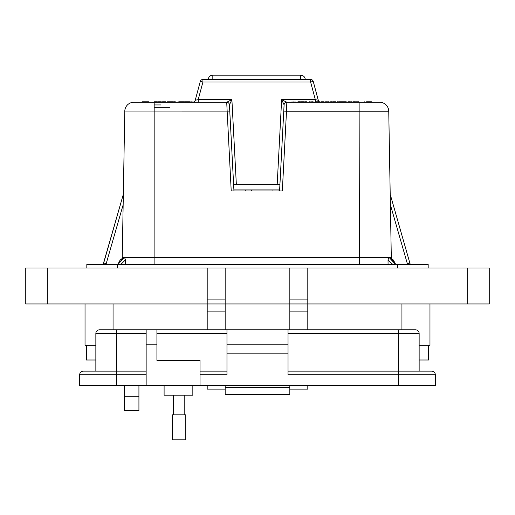 <?xml version="1.0" encoding="UTF-8"?>
<svg xmlns="http://www.w3.org/2000/svg" width="515" height="515" viewBox="0 0 515 515"><rect width="100%" height="100%" fill="white"/><g stroke="black" fill="none" stroke-linecap="round" stroke-linejoin="round"><path stroke-width="0.77" d="M138.928 410.661L124.559 410.661L124.559 396.286L138.928 396.286L138.928 410.661M225.164 385.503L225.164 389.102L207.197 389.102L207.197 385.503M307.803 385.503L307.803 389.102L289.836 389.102L289.836 385.503M95.854 345.269L85.033 345.269L85.033 303.947L85.033 345.269M429.967 345.269L429.967 303.947L429.967 345.269L419.146 345.269M307.803 268.019L307.803 303.947L489.25 303.947L489.25 268.019L289.836 268.019L289.836 303.947L225.164 303.947L225.164 329.825M138.928 385.503L138.928 396.286M124.559 385.503L124.559 396.286M289.836 268.019L225.164 268.019L225.164 303.947L25.75 303.947L25.75 268.019L207.197 268.019L207.197 329.825M307.803 329.825L307.803 303.947L289.836 303.947L289.836 329.825M289.836 303.947L225.164 303.947M225.164 268.019L207.197 268.019M225.164 299.891L207.197 299.891M307.803 299.891L289.836 299.891M489.25 303.947L489.25 268.019M428.171 264.42L428.171 268.019L428.171 264.42L86.829 264.42L86.829 268.019L86.829 264.42M428.57 345.269L428.57 359.998L419.146 359.998M95.854 359.998L86.43 359.998L86.43 345.269M164.105 385.503L164.105 395.205L192.842 395.205L192.842 385.503M435.31 385.503L435.31 374.727L435.31 385.503L200.026 385.503L200.026 360.358L156.921 360.358L156.921 329.825L146.144 329.825L146.144 385.503L79.69 385.503L79.69 374.727L116.686 374.727L116.686 385.503M146.144 333.417L116.686 333.417L116.686 371.135L146.144 371.135L83.282 371.135L116.686 371.135L116.686 374.727L146.144 374.727M200.026 385.503L146.144 385.503M116.686 329.825L116.686 333.417L95.854 333.417A3.592 3.592 0 0 1 99.447 329.825L226.967 329.825L226.967 374.727L200.026 374.727M288.033 353.174L288.033 329.825L415.554 329.825A3.592 3.592 0 0 1 419.146 333.417L419.146 371.135L431.718 371.135L288.033 371.135L398.314 371.135L398.314 374.727L288.033 374.727L288.033 353.174L226.967 353.174M95.854 333.417L95.854 371.135M83.282 371.135A3.592 3.592 0 0 0 79.69 374.727M225.171 385.503L225.171 394.484L289.829 394.484L225.171 394.484M289.829 394.484L289.829 385.503M415.554 329.825A3.592 3.592 0 0 1 419.146 333.417L398.314 333.417L398.314 371.135M200.026 371.135L226.967 371.135L200.026 371.135M288.033 344.194L226.967 344.194M398.314 385.503L398.314 374.727L435.31 374.727A3.592 3.592 0 0 0 431.718 371.135M288.033 329.825L226.967 329.825M179.078 439.842L185.793 439.842L185.793 414.839L172.364 414.839L172.364 439.842L179.078 439.842M279.581 190.956L284.093 104.841L281.634 99.653L286.823 102.247L379.626 102.247A9.128 9.128 0 0 1 388.748 111.214L286.501 111.214L282.323 190.956L231.216 190.956L226.703 102.247L231.898 99.653L229.439 104.835L233.952 190.956M122.229 258.208L122.235 257.397L389.05 257.397L395.597 264.42M122.235 257.397L124.785 111.214A9.128 9.128 -44.5 0 1 133.913 102.247L226.703 102.247A2.736 2.736 -90 0 1 229.439 104.835A2.736 2.736 0 0 0 226.703 102.247A2.736 2.736 0 0 1 229.439 104.841L233.61 184.383L279.928 184.383L284.093 104.841A2.736 2.736 0 0 1 286.829 102.247L286.501 111.214L283.765 111.118M229.767 111.118L124.791 111.066M192.61 102.247A2.736 2.736 0 0 0 195.249 100.219L200.277 81.46A2.736 2.736 0 0 1 202.923 79.432L310.609 79.432A2.736 2.736 0 0 1 313.255 81.46L310.609 82.027L202.923 82.027L198.198 99.653L231.898 99.653L236.34 184.383M319.345 101.79A2.736 2.684 90 0 1 318.238 100.232L315.334 99.653L315.334 102.247M123.626 257.423L117.851 264.42L120.13 260.049L123.626 257.423M145.172 102.202L141.76 102.247L142.172 101.79L148.732 101.79L149.144 102.202L145.172 102.202L145.578 101.79L145.172 102.247M134.904 102.247L133.765 102.247M103.541 263.094L106.257 263.448L103.521 263.101L123.336 194.277L103.669 263.107M409.908 263.101L410.024 264.42L410.011 263.101L407.275 263.448L410.011 263.101L410.024 264.42M390.557 195.513L409.863 263.107M410.011 263.101L407.275 263.448L390.383 204.758M409.122 263.191L409.683 263.126M123.156 204.758L106.257 263.448L103.521 263.101L103.515 264.42M117.935 264.42L124.482 257.397L125.506 259.863L120.8 264.42M125.48 264.42L125.506 259.863M392.733 264.42L388.033 259.863L389.05 257.397L389.913 257.416M388.053 264.42L388.033 259.863M389.913 257.423L393.402 260.049L395.687 264.42L389.804 257.397L391.303 257.397L391.31 258.208M325.589 101.79L326.42 101.79M332.188 101.79L330.617 101.79L332.188 101.79M327.946 101.79L329.066 101.79M329.008 101.79L328.654 102.247M339.198 101.79L345.713 101.79M341.548 101.79L339.063 101.79L338.838 102.247M300.136 101.79L299.144 101.79M298.9 101.79L298.159 101.79M334.525 102.247L333.166 101.79L335.748 101.79M344.503 101.79L343.891 101.79M356.592 101.79L359.122 102.022L356.226 102.247M369.062 101.79L371.424 101.79M175.306 101.79L174.591 101.79M183.256 101.79L183.739 102.067L179.484 102.247M184.37 101.79L182.188 101.79M165.547 101.79L165.914 101.79M168.984 101.79L167.742 101.79L168.984 101.79M371.457 101.79L371.869 102.202L371.457 101.79L366.564 101.79M328.802 101.809L324.341 102.247M342.089 101.79L341.69 101.79M353.02 101.79L355.408 101.79L355.736 102.022L354.269 102.247M343.608 101.79L342.681 102.247M324.341 102.022L328.074 101.79M320.903 101.79L323.169 101.79M323.523 101.79L321.096 101.79L323.523 101.79L323.748 102.247M319.306 101.79L316.081 101.79M315.47 102.022L319.731 102.022L315.47 102.247M312.38 101.79L309.039 102.022L313.101 101.79L313.435 102.247M291.69 102.022L295.713 102.022L291.69 102.247M298.764 101.79L297.664 102.022L300.412 101.79L300.741 102.247M300.309 101.79L299.254 101.79M302.614 102.247L301.494 101.79L303.573 101.79M302.646 101.79L303.238 101.79M305.807 102.247L304.687 101.79L306.766 101.79M305.839 101.79L306.431 101.79M335.947 101.79L335.085 101.79M338.658 102.022L337.396 101.796L338.374 101.79L338.658 102.247M337.248 101.79L336.881 102.022L337.248 101.79M345.752 101.79L347.219 102.022L345.752 102.247M348.069 101.79L350.194 101.79M349.222 101.79L350.258 101.79M351.964 102.247L351.964 101.79L352.382 102.022L351.198 102.247M357.661 101.79L358.176 101.79M356.226 102.022L357.687 101.79M358.125 101.79L358.743 101.79M189.951 102.247L189.681 101.79L184.866 101.79L188.651 101.79L184.866 101.79L184.595 102.247M179.754 101.79L181.563 101.79M181.628 102.247L181.628 101.79L183.469 101.79L183.739 102.247M172.583 101.79L169.107 101.79L173.388 101.79L173.658 102.247M173.658 102.067L172.821 101.79M182.316 101.79L184.879 102.067M183.836 101.79L183.14 101.79M142.616 102.202L141.76 102.202L142.172 101.79L142.616 102.202L142.204 101.79M148.7 101.79L148.294 102.202L148.7 101.79L149.144 102.202L148.294 102.247M180.231 101.79L179.207 101.79M160.088 102.247L159.026 101.79L160.081 101.79M154.275 101.79L157.017 101.79L154.275 101.79M184.776 101.79L185.291 101.79M178.229 102.067L179.4 101.79M165.437 101.79L166.493 102.247M157.017 101.79L157.596 102.067L156.74 102.067L157.32 101.79L157.596 102.247M160.32 101.79L158.723 101.79M158.491 101.79L158.079 102.247M159.566 101.79L160.732 101.79M168.553 102.247L168.888 101.79M162.56 101.79L165.302 101.79L162.56 101.79M200.277 81.46A2.736 2.736 0 0 1 202.923 79.432L202.923 82.027L200.277 81.46A2.736 2.736 0 0 1 202.923 79.432M329.091 101.79L329.503 102.202L329.091 101.79M330.617 101.79L332.22 101.79A0.412 0.412 0 0 1 332.626 102.202L332.626 102.202A0.412 0.412 0 0 0 332.22 101.79L332.626 102.202L330.636 102.202L330.636 101.79L332.626 102.202L332.433 101.854M325.654 101.79L326.478 101.79L325.654 101.79L326.478 101.79L326.478 102.247M332.31 101.79L332.722 102.247M342.269 102.067L341.921 101.79L342.198 102.247M355.756 102.247L355.408 101.79M343.447 101.79L343.447 102.247M343.042 101.79L342.269 102.247M341.683 101.79L340.357 101.79M340.376 102.247L338.838 102.022M321.328 102.247L321.096 101.79M317.819 101.79L317.819 102.247M318.238 100.232L313.255 81.46L318.283 100.219A2.736 2.736 0 0 0 319.416 101.79L319.731 102.247M310.255 102.247L310.094 101.79M312.908 101.79L312.747 102.247M309.734 102.247L309.573 101.79M293.827 101.79L293.827 102.247M371.772 102.247L371.36 101.79L371.772 102.202L364.388 102.202L364.8 101.79L364.388 102.247M300.741 102.022L300.123 101.79M299.968 102.247L298.764 102.247M300.148 102.247L300.412 101.79M333.392 102.247L332.973 101.79L334.518 101.79M338.078 102.247L338.374 101.79M338.471 102.247L338.349 101.79M347.232 101.97L346.891 101.79M350.329 101.79L349.222 102.247M351.558 101.79L350.786 102.247M357.622 101.79L357.622 102.247M364.704 101.79L364.298 102.247L359.122 102.247L358.53 102.022L358.762 101.79M178.415 102.247L178.145 101.79M173.091 102.247L172.416 101.79M172.268 102.247L169.338 101.79L169.615 102.247M179.066 101.79L179.342 102.247M174.089 102.247L174.36 101.79M179.053 102.247L178.782 101.79M145.61 101.79L146.022 102.202L145.61 101.79M193.589 102.067L190.775 101.79L193.672 102.067L190.775 101.79L190.499 102.247M174.141 101.79L173.864 102.247M168.444 102.247L168.714 101.79M159.302 102.247L159.026 101.79M159.341 102.247L159.077 101.79M161.556 102.247L161.279 101.79L161.556 102.067L160.699 102.247M155.665 101.79L155.665 102.247M167.163 102.247L167.433 101.79M163.95 101.79L163.95 102.247M165.302 101.79L165.032 102.247M165.032 102.067L165.882 102.067L165.611 101.79L165.882 102.247M195.249 100.219L198.198 99.653L198.198 102.247M154.178 107.725L169.641 107.725M329.903 102.247L329.252 102.247M321.328 102.022L320.678 102.247A2.736 2.684 90 0 1 319.725 102.009M313.435 102.022L312.225 102.247M297.013 102.247L296.421 102.247M333.392 102.022L332.742 102.247M337.473 102.022L336.881 102.247M371.869 102.202L378.737 102.247M319.725 101.97A2.736 2.736 0 0 0 320.678 102.234M178.415 102.067L174.373 102.247M169.615 102.067L168.836 102.247M159.302 102.067L158.446 102.247M359.122 102.247L359.419 264.42M388.748 111.066L391.303 257.397M284.093 104.841L284.093 104.835A2.736 2.736 -90 0 1 286.823 102.247M233.9 189.913L279.639 189.913M245.269 190.956L245.269 189.913L245.269 190.956M208.272 79.432A4.564 4.564 0 0 1 212.824 75.158L300.709 75.158A4.564 4.564 0 0 1 305.266 79.432M279.046 190.956L279.046 189.913M113.062 329.825L113.062 303.947M401.938 329.825L401.938 303.947M47.309 303.947L47.309 268.019M225.164 311.131L207.197 311.131M307.803 311.131L289.836 311.131M467.691 303.947L467.691 268.019M397.625 264.42L397.625 268.019M117.375 264.42L117.375 268.019M156.921 344.194L146.144 344.194M225.171 387.299L289.829 387.299M398.314 329.825L398.314 333.417L288.033 333.417M156.921 333.417L226.967 333.417M192.707 102.247A2.736 2.684 90 0 0 195.301 100.232M160.892 104.938L154.178 104.938L160.892 104.938M407.288 264.42L407.275 263.448M106.257 263.448L106.251 264.42M154.178 102.247L154.114 264.42M328.158 101.79L328.924 101.79M310.609 79.432L310.609 82.027L315.334 99.653L281.634 99.653L277.192 184.383M148.294 102.202L146.022 102.202M300.709 79.432L300.709 75.158M212.824 79.432L212.824 75.158M184.795 414.839L184.795 395.205M173.362 414.839L173.362 395.205M251.378 190.956L251.378 189.913M272.937 190.956L272.937 189.913"/></g></svg>
